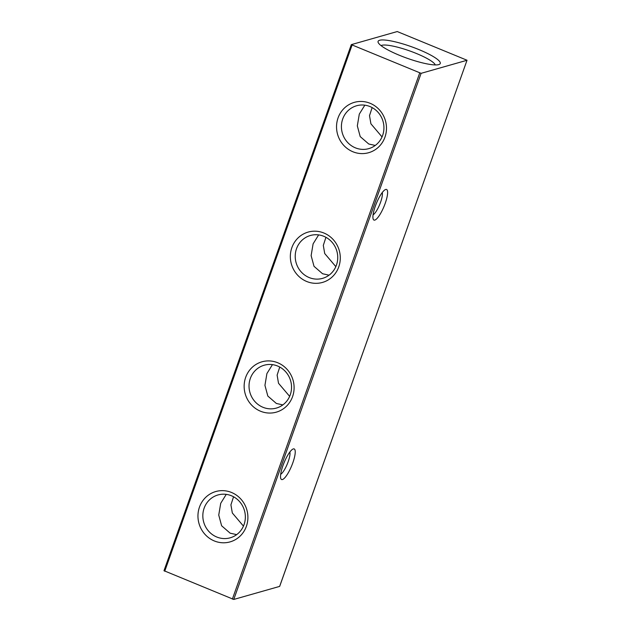 <?xml version="1.0" encoding="UTF-8"?>
<svg xmlns="http://www.w3.org/2000/svg" width="631" height="631" viewBox="0 0 631 631"><rect width="100%" height="100%" fill="white"/><g stroke="black" fill="none" stroke-linecap="round" stroke-linejoin="round"><path stroke-width="0.95" d="M355.332 147.82A22.282 21.178 74.1 0 1 342.72 118.975A22.282 21.178 74.1 0 1 356.578 105.763A22.282 21.178 74.1 0 1 370.018 106.576A22.282 21.178 74.1 0 1 382.631 135.42A22.282 21.178 74.1 0 1 368.772 148.632A22.282 21.178 74.1 0 1 355.332 147.82M384.949 137.187A26.171 24.877 74.1 0 1 352.887 151.755A26.171 24.877 74.1 0 1 338.074 117.871A26.171 24.877 74.1 0 1 370.137 103.303A26.171 24.877 74.1 0 1 384.949 137.187M382.031 136.911L370.91 123.802L369.506 115.654L372.14 107.593M364.828 105.18L359.291 114.124L357.327 125.892L360.214 136.596L368.749 144.002L375.248 145.445M382.252 192.55A12.652 3.147 -67.6 0 1 380.564 202.259A12.652 3.147 -67.6 0 1 373.063 214.848M375.319 206.179A16.548 4.117 -67.6 0 1 385.383 189.584A16.548 4.117 -67.6 0 1 385.21 203.363A16.548 4.117 -67.6 0 1 374.814 220.093A16.548 4.117 -67.6 0 1 373.197 219.154A16.548 4.117 -67.6 0 1 375.319 206.179M289.866 452.009A12.652 3.147 -67.6 0 1 288.17 461.718A12.652 3.147 -67.6 0 1 280.677 474.307M282.933 465.639A16.548 4.117 -67.6 0 1 292.989 449.043A16.548 4.117 -67.6 0 1 292.823 462.823A16.548 4.117 -67.6 0 1 282.42 479.544A16.548 4.117 -67.6 0 1 280.811 478.613A16.548 4.117 -67.6 0 1 282.933 465.639M309.135 277.545A22.282 21.178 74.1 0 1 296.523 248.709A22.282 21.178 74.1 0 1 310.381 235.497A22.282 21.178 74.1 0 1 323.821 236.302A22.282 21.178 74.1 0 1 336.433 265.146A22.282 21.178 74.1 0 1 322.575 278.358A22.282 21.178 74.1 0 1 309.135 277.545M338.752 266.913A26.171 24.877 74.1 0 1 306.69 281.481A26.171 24.877 74.1 0 1 291.877 247.597A26.171 24.877 74.1 0 1 323.94 233.036A26.171 24.877 74.1 0 1 338.752 266.913M335.842 266.637L324.713 253.536L323.309 245.388L325.943 237.319M318.639 234.906L313.102 243.858L311.13 255.626L314.017 266.321L322.551 273.736L329.051 275.179M243.456 526.096L232.326 512.987L230.922 504.839L233.557 496.778M226.245 494.365L220.708 503.309L218.744 515.077L221.631 525.781L230.165 533.187L236.664 534.631M216.749 537.005A22.282 21.178 74.1 0 1 204.136 508.16A22.282 21.178 74.1 0 1 217.995 494.956A22.282 21.178 74.1 0 1 231.435 495.761A22.282 21.178 74.1 0 1 244.047 524.606A22.282 21.178 74.1 0 1 230.189 537.817A22.282 21.178 74.1 0 1 216.749 537.005M246.366 526.372A26.171 24.877 74.1 0 1 214.303 540.941A26.171 24.877 74.1 0 1 199.491 507.056A26.171 24.877 74.1 0 1 231.553 492.488A26.171 24.877 74.1 0 1 246.366 526.372M262.946 407.279A22.282 21.178 74.1 0 1 250.333 378.434A22.282 21.178 74.1 0 1 264.192 365.223A22.282 21.178 74.1 0 1 277.632 366.035A22.282 21.178 74.1 0 1 290.236 394.88A22.282 21.178 74.1 0 1 276.378 408.083A22.282 21.178 74.1 0 1 262.946 407.279M292.563 396.647A26.171 24.877 74.1 0 1 260.493 411.207A26.171 24.877 74.1 0 1 245.68 377.33A26.171 24.877 74.1 0 1 277.75 362.762A26.171 24.877 74.1 0 1 292.563 396.647M289.645 396.371L278.516 383.262L277.119 375.114L279.754 367.045M272.442 364.639L266.905 373.584L264.941 385.352L267.82 396.047L276.362 403.461L282.854 404.905M381.053 45.621A29.105 5.427 -160.4 0 1 381.826 45.306A29.105 5.427 -160.4 0 1 411.152 51.45A29.105 5.427 -160.4 0 1 435.272 64.93M438.719 64.614A32.993 6.152 -160.4 0 1 406.096 57.871A32.993 6.152 -160.4 0 1 378.261 42.671A32.993 6.152 -160.4 0 1 379.625 40.266A32.993 6.152 -160.4 0 1 418.069 49.242A32.993 6.152 -160.4 0 1 439.302 64.409A32.993 6.152 -160.4 0 1 438.719 64.614M279.667 586.302L467.027 60.245L397.238 31.55L351.317 44.635L421.106 73.33L233.762 599.45L164.028 570.716M466.972 60.284L421.106 73.33M233.762 599.45L279.628 586.404M164.723 571.244L352.066 45.124M419.71 72.999L232.366 599.119M351.317 44.635L163.973 570.755M467.027 60.245L279.683 586.365"/></g></svg>
